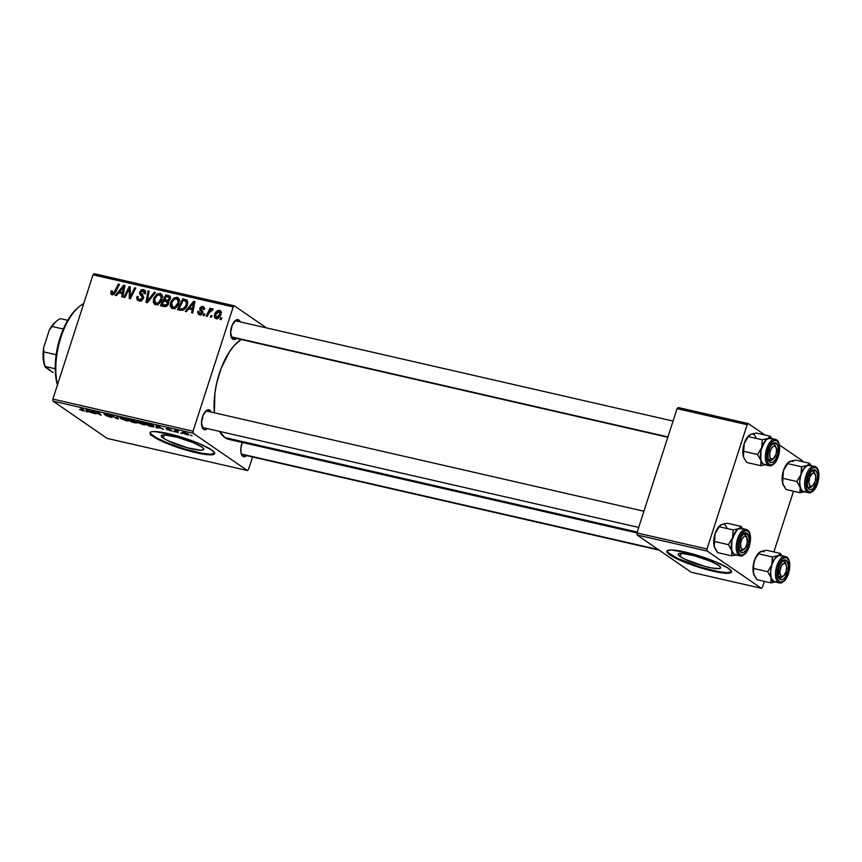 <?xml version="1.0" encoding="UTF-8"?>
<svg xmlns="http://www.w3.org/2000/svg" width="862" height="862" viewBox="0 0 862 862"><rect width="100%" height="100%" fill="white"/><g stroke="black" fill="none" stroke-linecap="round" stroke-linejoin="round"><path stroke-width="1.29" d="M680.193 556.604A22.326 3.61 17.9 0 1 678.157 554.137A22.326 3.61 17.9 0 1 695.268 555.99A22.326 3.61 17.9 0 1 718.617 565.407L720.654 567.476L719.447 568.564L712.109 568.026L704.61 566.302L685.15 559.341L680.193 556.604L678.157 554.535L678.351 553.846L681.142 553.329L694.201 555.699L710.31 561.173L718.617 565.407A22.326 3.61 17.9 0 1 720.654 567.864A22.326 3.61 17.9 0 1 703.543 566.011A22.326 3.61 17.9 0 1 680.193 556.604L681.239 553.329L680.193 556.604M667.069 550.915A33.93 5.484 -162.1 0 0 670.205 554.309L670 554.945A33.93 5.484 17.9 0 1 666.908 551.217A33.93 5.484 17.9 0 1 692.908 554.029A33.93 5.484 17.9 0 1 728.401 568.327L715.772 561.895L691.292 553.576L671.433 549.978L667.21 550.775L666.908 551.799L670 554.945L677.532 559.115L688.361 563.662L707.109 569.696L718.499 572.314L729.661 573.122L731.191 572.508L731.482 571.474L728.401 568.327A33.93 5.484 17.9 0 1 731.482 572.066A33.93 5.484 17.9 0 1 705.482 569.254A33.93 5.484 17.9 0 1 670 554.945L670.205 554.309A33.93 5.484 -162.1 0 0 704.717 568.349A33.93 5.484 -162.1 0 0 731.526 571.732M163.306 438.155A22.326 3.61 17.9 0 1 161.28 435.698A22.326 3.61 17.9 0 1 178.391 437.551A22.326 3.61 17.9 0 1 201.74 446.969L203.152 448.111L203.572 449.716L200.792 450.233L187.722 447.863L168.262 440.902L163.306 438.155L161.28 436.086L161.474 435.407L164.254 434.89L177.313 437.26L193.433 442.734L201.74 446.969A22.326 3.61 17.9 0 1 203.766 449.425A22.326 3.61 17.9 0 1 186.655 447.572A22.326 3.61 17.9 0 1 163.306 438.155L164.362 434.89L163.306 438.155M150.193 432.476A33.93 5.484 -162.1 0 0 153.317 435.87L153.113 436.506A33.93 5.484 17.9 0 1 150.031 432.767A33.93 5.484 17.9 0 1 176.031 435.579A33.93 5.484 17.9 0 1 211.524 449.889L198.885 443.456L174.404 435.138L154.557 431.539L151.852 431.711L150.333 432.325L150.031 433.36L153.113 436.506L160.644 440.676L171.473 445.223L190.222 451.257L201.622 453.875L212.774 454.683L214.304 454.069L214.606 453.035L211.524 449.889A33.93 5.484 17.9 0 1 214.606 453.627A33.93 5.484 17.9 0 1 188.606 450.815A33.93 5.484 17.9 0 1 153.113 436.506L153.317 435.87A33.93 5.484 -162.1 0 0 187.841 449.91A33.93 5.484 -162.1 0 0 214.649 453.293M236.91 321.278A8.48 3.976 102.9 0 0 234.529 321.3A8.48 3.976 -77.1 0 1 236.231 320.976M231.059 336.482A8.48 3.976 102.9 0 0 231.759 337.204L232.708 339.132A10.182 4.773 -77.1 0 1 231.393 337.408A10.182 4.773 -77.1 0 1 235.24 320.61A10.182 4.773 -77.1 0 1 238.882 320.017L237.072 321.17L238.882 320.017L240.261 321.903A10.182 4.773 -77.1 0 0 238.882 320.017L236.048 320.039L232.309 324.899L230.617 332.506L231.759 337.204A8.48 3.976 -77.1 0 1 231.059 336.482M659.139 550.161L242.578 454.705A8.48 3.976 -77.1 0 1 241.899 454.403A8.48 3.976 -77.1 0 1 241.198 453.671A8.48 3.976 102.9 0 0 241.899 454.403L242.847 456.332A10.182 4.773 -77.1 0 1 241.532 454.608A10.182 4.773 -77.1 0 1 242.297 442.454M207.785 411.443A8.48 3.976 102.9 0 0 205.404 411.465A8.48 3.976 -77.1 0 1 207.106 411.142A8.48 3.976 -77.1 0 1 207.785 411.443M201.934 426.647A8.48 3.976 102.9 0 0 202.635 427.38L203.583 429.308A10.182 4.773 -77.1 0 1 202.268 427.584A10.182 4.773 -77.1 0 1 206.115 410.775A10.182 4.773 -77.1 0 1 209.757 410.183L207.947 411.336L209.757 410.183L211.136 412.068A10.182 4.773 -77.1 0 0 209.757 410.183L206.923 410.204L203.184 415.075L201.492 422.671L202.635 427.38A8.48 3.976 -77.1 0 1 201.934 426.647M219.498 431.388A52.593 24.686 102.9 0 0 224.907 437.562L637.212 532.037L224.907 437.562A52.593 24.686 102.9 0 0 229.12 439.437L636.932 532.888M193.045 431.205L52.873 399.084L93.01 274.827L233.182 306.947L193.045 431.205L193.228 433.274L247.329 470.523L107.157 438.402L53.056 401.153L193.228 433.274L247.329 470.523L248.547 469.402L252.555 456.989L248.547 469.402L247.329 470.523L107.157 438.402L53.056 401.153L52.873 399.084L53.056 401.153L193.228 433.274L193.045 431.205L233.182 306.947L234.389 305.827L266.455 327.905L234.389 305.827L233.182 306.947L93.01 274.827L52.873 399.084L193.045 431.205M204.132 315.686L204.887 314.145L203.798 313.897L203.066 315.438L204.132 315.686L204.887 314.145L203.798 313.897L203.066 315.438L204.132 315.686M211.298 317.324L212.052 315.794L210.975 315.546L210.231 317.087L211.298 317.324L212.052 315.794L210.975 315.546L210.231 317.087L211.298 317.324M172.411 308.574L175.579 307.863L178.283 304.76L179.371 300.439L177.798 297.627L174.296 297.778L170.956 301.646L170.213 306.193L172.411 308.574C175.654 308.488 177.841 306.667 178.962 303.122L178.035 297.778L177.033 297.347L173.456 298.327L170.46 302.95L171.409 308.143L172.411 308.574M186.418 311.624L188.659 308.876L192.291 309.706L191.655 312.831L192.722 313.068L194.92 301.603L193.627 301.301L185.276 311.365L186.418 311.624L188.659 308.876L192.291 309.706L191.655 312.831L192.722 313.068L194.92 301.603L193.627 301.301L185.276 311.365L186.418 311.624M164.556 306.613L166.431 306.398L168.349 304.458L168.747 302.4L168.068 301.28L169.502 300.407L170.536 298.08L169.448 295.849L165.784 294.923L160.461 305.676L164.556 306.613L168.607 303.823L168.068 301.28L170.353 298.877L169.76 296.032L165.784 294.923L160.461 305.676L164.556 306.613M147.359 302.681L155.429 292.552L154.276 292.283L147.37 300.967L149.115 291.097L148.038 290.86L146.001 302.368L147.359 302.681L155.429 292.552L154.276 292.283L147.37 300.967L149.115 291.097L148.038 290.86L146.001 302.368L147.359 302.681M112.545 293.457L113.903 294.384L112.545 293.457L112.297 290.914L111.187 290.806L112.06 291.41L111.187 290.806L110.929 294.093L112.599 294.804L114.183 294.179L119.473 284.309L118.396 284.061L113.558 293.242L112.125 293.263L112.297 290.914L111.187 290.806L110.767 291.809L111.78 292.509L110.767 291.809L112.06 294.739L115.573 292.196L119.473 284.309L118.396 284.061L114.624 291.679L112.179 293.295L113.827 294.438M124.893 297.53L129.365 288.404L129.268 298.532L130.388 298.791L135.711 288.027L134.634 287.789L130.162 296.927L130.291 286.787L129.171 286.529L123.826 297.282L124.893 297.53L129.365 288.404L129.268 298.532L130.388 298.791L135.711 288.027L134.634 287.789L130.162 296.927L130.291 286.787L129.171 286.529L123.826 297.282L124.893 297.53M116.467 295.601L118.708 292.843L122.339 293.673L121.693 296.797L122.77 297.045L124.968 285.57L123.665 285.268L115.325 295.332L116.467 295.601L118.708 292.843L122.339 293.673L121.693 296.797L122.77 297.045L124.968 285.57L123.665 285.268L115.325 295.332L116.467 295.601M143.857 297.681L140.075 294.675L143.491 297.422L141.088 295.774L143.394 298.004L142.23 297.207L143.092 298.866L142.187 298.241L139.515 299.631L141.152 300.763L137.92 298.23L138.179 296.528L137.069 296.42L138.006 297.067L137.069 296.42L137.737 300.385L140.948 300.849L143.286 298.381L143.318 296.097L140.7 292.972L141.217 291.345L143.717 291.248L144.234 293.683L145.333 293.813L145.527 291.625L144.568 290.117L142.316 289.567L140.905 290.128L139.515 293.414L142.187 297.088L142.014 298.64L139.235 299.556L137.995 298.521L138.179 296.528L137.069 296.42L136.875 297.164L136.907 299.351L139.019 300.924C140.991 301.269 142.413 300.429 143.286 298.381L140.743 292.132L143.017 290.947L145.603 292.541M155.429 304.685L158.597 303.963L161.291 300.86L162.39 296.55L160.817 293.737L157.304 293.888L153.964 297.756L153.22 302.303L155.429 304.685C158.662 304.588 160.849 302.767 161.97 299.222L161.054 293.877L160.041 293.446L156.464 294.438L153.468 299.049L154.417 304.243L155.429 304.685M199.822 313.768L201.158 314.684L199.822 313.768L198.96 311.387L197.851 311.29L198.81 311.958L197.851 311.29L197.613 312.281L198.497 314.382L201.816 314.296L202.785 311.764L200.878 308.542L202.408 307.508L203.292 309.426L204.402 309.523L204.025 307.152L201.891 306.463L199.995 307.853L199.865 309.921L201.676 312.27L200.878 313.693L199.133 313.402L198.96 311.387L197.851 311.29L199.445 314.77L202.721 312.992L202.656 311.397L200.824 309.049L199.812 308.305L201.622 312.841L199.305 313.552L201.018 314.727M180.47 310.266L182.895 310.212L184.759 309.038L187.744 303.402L187.076 300.235L182.776 298.812L177.443 309.577L182.205 310.374C184.813 309.501 186.548 307.637 187.41 304.782L186.58 299.847L182.776 298.812L177.443 309.577L180.47 310.266M216.028 318.574L218.129 318.197L220.241 315.977L221.254 312.464L220.112 310.546L217.429 310.708L215.284 313.046L214.315 316.57L216.028 318.574C218.506 318.466 220.155 317.054 220.963 314.318C221.642 312.367 221.189 311.042 219.584 310.363C217.041 310.439 215.36 311.904 214.552 314.759C213.938 316.666 214.433 317.938 216.028 318.574L215.241 318.229M207.203 316.386L210.026 311.204L211.373 310.061L212.375 310.385L212.925 308.941L210.263 310.18L211.071 308.564L209.994 308.316L206.126 316.138L207.203 316.386L208.787 313.272L213.205 309.21L212.58 308.758L210.263 310.18L211.071 308.564L209.994 308.316L206.126 316.138L207.203 316.386M221.114 319.576L221.879 318.046L220.791 317.798L220.058 319.339L221.114 319.576L221.879 318.046L220.791 317.798L220.058 319.339L221.114 319.576M94.217 273.707L234.389 305.827L94.217 273.707L93.01 274.827L94.217 273.707M175.04 431.981L173.51 431.312L175.04 431.981M182.216 433.618L180.675 432.95L182.216 433.618M137.08 421.356L137.834 422.52L138.222 421.324L137.834 422.52L143.437 424.761L145.84 424.869L141.993 422.337L137.877 421.292L137.004 421.809L143.437 424.761L145.893 424.794L145.075 423.845L139.385 421.55L136.918 421.507M157.337 427.918L157.272 427.293L160.903 428.123L163.64 429.362L156.087 425.397L156.194 427.66L160.903 428.123L163.64 429.362L156.087 425.397L156.194 427.66L157.337 427.918M135.463 422.908L137.241 422.876L134.45 420.828L128.244 419.029L131.38 421.971L135.463 422.908L136.896 422.542L134.871 421.087L128.244 419.029L131.38 421.971L135.463 422.908M118.277 418.964L117.889 416.648L116.736 416.389L117.07 418.372L110.498 414.956L116.92 418.663L118.277 418.964L117.889 416.648L116.736 416.389L117.07 418.372L110.498 414.956L118.277 418.964M79.929 409.719L84.508 410.969L81.933 408.416L80.856 408.168L83.28 410.635L79.573 409.439L83.086 410.937L84.228 410.571L80.856 408.168L83.075 410.247L79.929 409.719M95.811 413.825L93.118 411.314L101.296 415.075L98.171 412.133L97.094 411.885L99.798 414.396L91.631 410.635L94.734 413.577L95.811 413.825L93.118 411.314L100.186 414.827L101.296 415.075L98.171 412.133L97.094 411.885L99.798 414.396L91.631 410.635L95.811 413.825M87.385 411.896L87.321 411.271L93.678 413.329L87.428 409.665L86.125 409.375L86.232 411.627L90.952 412.101L93.678 413.329L87.428 409.665L86.125 409.375L86.232 411.627L87.385 411.896M110.81 416.648L105.239 415.258L112.135 417.133L105.283 414.31L108.935 414.848L103.946 413.674L110.681 416.572L105.239 415.258L110.045 417.111C111.952 417.531 112.545 417.445 111.823 416.863L105.283 414.31L110.314 415.581L105.821 413.857L104.248 414.083L111.112 416.454M120.098 417.467L120.842 418.62L121.23 417.434L120.842 418.62L126.455 420.871L128.847 420.979L125.001 418.436L120.895 417.402L120.023 417.908L126.455 420.871L128.901 420.893L128.082 419.956L122.393 417.65L119.926 417.607M166.743 429.556L172.184 431.075L167.368 429.06L170.935 429.879L168.424 428.834L166.215 428.77L171.064 430.752L166.743 429.556L171.958 430.828L167.444 428.586L166.215 428.77L170.935 430.612L166.743 429.556M151.389 426.561L154.029 426.83L153.005 425.472L145.236 422.919L148.361 425.86L152.919 426.852L154.169 426.679L153.328 425.688L145.236 422.919L148.361 425.86L151.389 426.561M187.065 434.76L188.853 434.825L187.55 433.629L182.399 432.368L187.065 434.76C189.058 435.094 189.435 434.847 188.196 434.017L184.242 432.433C182.162 432.077 181.796 432.336 183.121 433.209L187.065 434.76M178.122 432.681L176.818 431.302L178.078 431.086L174.77 430.289L178.122 432.681M192.032 435.87L190.502 435.202L192.032 435.87M707.012 548.975L636.921 532.921L677.058 408.653L747.138 424.718L707.012 548.975L707.185 551.044L761.297 588.293L691.205 572.228L637.104 534.99L707.185 551.044L761.297 588.293L762.504 587.173L764.378 581.376L762.504 587.173L761.297 588.293L691.205 572.228L637.104 534.99L636.921 532.921L637.104 534.99L707.185 551.044L707.012 548.975L747.138 424.718L748.356 423.598L764.939 435.019L748.356 423.598L747.138 424.718L677.058 408.653L636.921 532.921L707.012 548.975M779.356 444.943L802.457 460.847L779.356 444.943M678.265 407.543L748.356 423.598L678.265 407.543L677.058 408.653L678.265 407.543M793.503 491.211L773.882 551.939L793.503 491.211M802.533 461.655L802.457 460.847L802.533 461.655M241.144 339.509A52.593 24.686 102.9 0 0 214.39 412.812L214.886 393.395L216.664 383.288L221.028 368.602L229.421 351.836L234.356 345.403L241.144 339.509M207.43 428.533L205.404 429.675L203.583 429.308A10.182 4.773 -77.1 0 0 207.343 428.608M246.694 455.556L243.72 456.709L242.093 455.589L241.048 453.132L240.907 447.787L242.448 442.098M236.554 338.357L234.529 339.499L232.708 339.132A10.182 4.773 -77.1 0 0 236.468 338.432M231.835 439.728L224.907 437.562L219.357 431.14M638.699 527.425L203.313 427.681A8.48 3.976 -77.1 0 1 202.635 427.38A8.48 3.976 102.9 0 0 203.572 427.724M667.813 437.271L232.438 337.505A8.48 3.976 -77.1 0 1 231.759 337.204M246.607 455.632A10.182 4.773 -77.1 0 1 242.847 456.332L241.899 454.403M151.173 434.136L156.593 437.864L165.946 442.303L184.166 448.822L201.827 453.229L210.285 454.22L214.509 453.434M668.061 552.574L677.737 558.479L701.043 567.261L718.703 571.678L727.162 572.659L731.396 571.872M94.928 412.973L94.734 413.577L94.928 412.973M99.981 413.835L99.798 414.396L99.981 413.835M99.098 413.006L98.904 413.609L99.098 413.006M100.38 414.213L100.186 414.827L100.38 414.213M86.911 409.547L86.232 411.627L86.911 409.547M87.331 411.012L87.234 409.622L90.327 411.368L87.331 411.012L87.159 409.849L90.23 411.67L87.331 411.012M105.283 414.31L106.349 414.234M117.652 416.594L117.07 418.372L117.652 416.594M117.394 416.54L116.952 417.898L117.394 416.54M121.93 418.878L121.445 417.467L127.08 419.341L127.673 420.494L125.96 420.494L121.197 417.973L126.973 419.675C128.244 420.516 127.91 420.796 125.96 420.494L121.93 418.878M131.563 421.378L131.38 421.971L131.563 421.378M130.668 420.537L129.763 419.374L133.922 420.57L133.922 421.184L129.688 419.611L133.825 420.85L130.668 420.537M132.08 421.874L131.11 420.634L135.905 422.024L135.097 422.552L132.08 421.874L131.024 420.882L135.819 422.294L132.08 421.874M170.935 430.612L170.083 430.666M167.206 428.953L167.831 428.877M156.862 425.58L156.194 427.66L156.862 425.58M157.283 427.035L157.186 425.656L160.278 427.401L157.283 427.035L157.11 425.882L160.181 427.703L157.283 427.035M148.555 425.278L148.361 425.86L148.555 425.278M153.296 425.666L152.919 426.852L153.296 425.666M149.072 425.763L146.755 423.264L152.337 425.095L152.671 426.431L149.072 425.763L146.68 423.511L152.24 425.419C153.727 426.421 153.134 426.636 150.441 426.076L149.072 425.763M138.922 422.779L138.437 421.356L144.062 423.242L144.665 424.384L142.952 424.395L138.922 422.779L138.297 421.809L143.965 423.565C145.236 424.416 144.902 424.686 142.952 424.395L138.922 422.779M183.434 432.271L183.121 433.209L183.434 432.271M182.399 432.39L183.121 433.209M188.864 434.782L188.196 434.017M184.134 433.414L184.694 432.541L187.129 433.769L186.623 434.459L184.134 433.414L184.63 432.724L187.129 433.769L186.623 434.459L185.33 434.049L183.574 432.907L184.63 432.724M174.77 430.289L177.044 432.433L177.561 431.162L178.208 431.366L174.77 430.289M177.238 430.828L176.301 430.978M177.249 431.83L177.561 431.162M126.973 419.675L127.662 420.505L127.888 419.816M135.819 422.294L135.097 422.552M152.24 425.419L152.983 426.248L153.199 425.602M143.965 423.565L144.654 424.395L144.881 423.716M187.129 433.769L187.668 434.448L186.623 434.459M162.078 436.172L161.485 437.077M158.974 439.501L158.414 439.695M150.354 435.191L150.613 433.683M199.962 453.574L201.32 453.735M193.271 451.742L192.42 451.893M130.291 287.305L129.171 286.529L130.291 287.305M131.013 297.509L130.162 296.927L131.013 297.509M132.403 294.707L131.487 294.082L132.403 294.707M135.528 288.404L134.634 287.789L135.528 288.404M130.334 292.412L129.203 291.636L130.334 292.412M130.302 289.05L129.365 288.404L130.302 289.05M124.871 286.098L123.665 285.268L124.871 286.098M123.288 294.33L122.339 293.673L123.288 294.33M122.49 293.586L119.71 291.679L123.772 286.604L124.656 287.208L123.772 286.604L123.147 289.449L124.096 290.106L123.147 289.449L122.609 292.337L123.546 292.983L119.71 291.679L122.49 293.586M115.519 292.293L114.624 291.679L115.519 292.293M119.29 284.675L118.396 284.061L119.29 284.675M111.263 294.405L112.06 294.739M139.601 301.01L139.515 299.879M139.515 299.631L141.39 301.172M143.017 290.947L144.234 293.683L145.333 293.813L144.536 290.095L143.469 289.654L145.247 290.882L143.469 289.654L139.655 291.959L140.646 292.638L139.655 291.959L140.075 294.675L142.844 296.582L142.435 293.867M144.331 291.668L145.484 291.464M139.525 299.825L139.687 301.258M145.678 291.475L143.943 291.862M142.273 294.599L143.598 297.422M149.04 291.539L148.038 290.86L149.04 291.539M148.242 301.571L147.37 300.967L148.242 301.571M149.869 299.523L148.964 298.898L149.869 299.523M155.16 292.886L154.276 292.283L155.16 292.886M156.151 304.76L155.903 303.553M154.417 299.707L153.468 299.049L154.417 299.707M157.52 295.16L156.464 294.438L157.52 295.16M160.871 295.45L162.11 295.267M161.797 294.653L160.041 293.446L161.797 294.653M155.893 302.713L156.173 304.814M162.368 295.289L160.073 295.795M159.589 294.75L160.914 295.795L160.946 298.855L161.873 299.502L160.946 298.855L158.392 302.691L155.925 303.392L157.53 304.502L154.761 302.616L154.352 299.976L156.582 295.86L159.589 294.75C161.183 295.504 161.636 296.873 160.946 298.855C160.116 301.657 158.436 303.165 155.925 303.392L154.513 299.351L157.024 295.494L159.589 294.75L163.037 296.948M155.925 303.392L158.026 305.008M166.226 301.56L168.478 304.178L167.562 303.543L165.213 305.31L166.635 306.29L162.153 304.663L163.952 301.032L167.174 301.915L167.616 303.359L166.463 304.997L162.153 304.663L164.933 306.581L162.153 304.663L163.952 301.032L166.204 301.549M168.499 296.959L165.784 294.923L170.525 297.282L168.499 296.959M170.428 296.916L168.402 295.526L170.428 296.916M168.058 296.84L170.191 299.319L169.275 298.683L168.187 300.105L169.124 300.763L166.301 300.17L168.392 301.614L164.577 299.782L166.237 296.42L168.058 296.84L169.275 298.683L168.187 300.105L164.577 299.782L167.357 301.689L164.577 299.782L166.237 296.42L170.514 298.22M202.516 313.456L201.622 312.841L202.516 313.456M202.753 312.863L201.633 312.087L202.753 312.863M202.829 312.443L200.857 311.085L202.829 312.443M202.408 307.508L203.292 309.426L204.402 309.523L202.785 306.506L204.337 307.572L202.785 306.506L199.812 308.305L200.824 309.005L202.408 307.508L204.542 308.855M203.734 306.904L202.785 306.506M198.454 314.35L199.445 314.77M200.393 314.856L200.383 314.285M203.777 308.682L204.66 308.37M200.447 315.126L200.383 314.188M194.823 302.12L193.627 301.301L194.823 302.12M193.239 310.363L192.291 309.706L193.239 310.363M192.441 309.62L189.662 307.702L193.734 302.637L194.607 303.241L193.734 302.637L193.099 305.482L194.047 306.129L193.099 305.482L192.56 308.37L193.497 309.016L189.662 307.702L192.441 309.62M185.481 300.87L182.776 298.812L187.647 301.204L185.481 300.87M187.528 300.913L185.319 299.394L187.528 300.913M179.145 308.564L183.229 300.321L187.819 302.39L186.052 301.172L186.364 304.469L187.291 305.105L186.364 304.469C185.373 307.766 183.423 309.232 180.514 308.876L182.582 310.298L179.145 308.564L181.828 310.406L179.145 308.564L183.229 300.321L186.429 301.603L185.933 305.59L182.949 308.855L179.145 308.564M187.819 302.39L186.052 301.172M171.409 303.596L170.46 302.95L171.409 303.596M174.501 299.049L173.456 298.327L174.501 299.049M177.863 299.34L179.102 299.168M178.79 298.554L177.033 297.347L178.79 298.554M172.885 306.603L172.896 307.475M179.361 299.179L177.066 299.685M176.581 298.64L177.906 299.685L177.938 302.756L178.865 303.392L177.938 302.756L175.385 306.581L172.917 307.292L174.523 308.391L171.754 306.506L171.344 303.866L173.574 299.75L176.581 298.64C178.175 299.394 178.628 300.763 177.938 302.756C177.109 305.547 175.428 307.055 172.917 307.292L171.506 303.241L174.016 299.383L176.581 298.64L180.029 300.838M172.917 307.292L175.018 308.908M215.5 315.417L214.552 314.759L215.5 315.417M220.877 311.247L219.584 310.363L220.877 311.247M220.338 310.686L219.584 310.363M217.073 317.884L217.224 319.048M221.523 312.195L220.672 312.4M219.207 311.365L220.112 312.453L219.907 314.07L220.834 314.705L219.907 314.07L218.118 316.914L216.373 317.561L217.633 318.423L216.028 317.421L215.532 315.276L217.429 311.979L219.207 311.365L219.907 314.07L216.373 317.561L215.651 314.878L219.207 311.365L221.254 312.68M216.373 317.561L217.536 318.455M211.869 316.16L210.975 315.546L211.869 316.16M210.888 308.93L209.994 308.316L210.888 308.93M213.14 309.146L212.58 308.758L213.14 309.146M213.205 309.21L212.58 308.758M204.703 314.522L203.798 313.897L204.703 314.522M221.696 318.412L220.791 317.798L221.696 318.412M122.188 288.695L123.772 286.604L122.609 292.337L119.71 291.679L122.188 288.695M192.151 304.717L193.734 302.637L192.56 308.37L189.662 307.702L192.151 304.717M83.711 303.618A50.89 23.888 102.9 0 0 57.571 384.56A50.89 23.888 -77.1 0 1 78.959 306.85A50.89 23.888 -77.1 0 1 83.711 303.618M57.603 385.583L55.47 374.248L55.233 365.52L56.666 351.534L58.767 342.117L61.687 333.066L67.376 320.901L71.815 314.188L77.623 307.982M78.959 306.85L77.591 308.014A49.199 23.091 102.9 0 0 57.431 385.002M774.065 582.303L770.854 582.863L774.065 582.303M774.529 581.818A13.576 6.368 -77.1 0 1 773.3 581.311L770.854 582.863L756.944 579.673L770.854 582.863L773.3 581.311A13.576 6.368 102.9 0 0 774.378 581.785L779.345 582.927A13.576 6.368 -77.1 0 1 778.257 582.443L773.3 581.3L771.07 577.691L770.854 582.863L771.35 579.102L770.553 571.625L771.867 564.739L767.676 571.678L771.07 577.691A13.576 6.368 -77.1 0 1 771.867 564.739L774.669 558.878L778.203 555.613L772.427 556.96L772.578 560.839L770.714 569.911L770.574 574.868L771.49 578.876L774.464 581.807M784.366 561.593A8.48 3.976 102.9 0 0 781.996 561.615A8.48 3.976 -77.1 0 1 783.687 561.291A8.48 3.976 -77.1 0 1 784.366 561.593A8.48 3.976 -77.1 0 1 785.788 563.996A8.48 3.976 102.9 0 0 784.366 561.593L786.338 560.343L784.366 561.593M778.515 576.797A8.48 3.976 102.9 0 0 779.226 577.529L780.164 579.458A10.182 4.773 -77.1 0 1 778.849 577.734A10.182 4.773 -77.1 0 1 782.707 560.925A10.182 4.773 -77.1 0 1 786.338 560.343L788.385 565.16L787.943 570.838L785.002 577.594L782.998 579.436L781.037 579.835L779.41 578.714L778.375 576.258L778.569 568.952L779.776 565.224L782.491 561.108L784.517 559.966L786.338 560.343A10.182 4.773 -77.1 0 1 787.415 572.767A10.182 4.773 -77.1 0 1 780.164 579.458L779.226 577.529A8.48 3.976 -77.1 0 1 778.515 576.797A8.48 3.976 102.9 0 0 778.828 577.195A8.48 3.976 102.9 0 0 782.254 577.034L783.623 575.881A6.788 3.189 -77.1 0 1 780.886 575.999L778.828 577.195A8.48 3.976 -77.1 0 1 778.515 576.797M786.78 557.078A1.013 0.884 124.5 0 1 787.06 558.113A12.553 5.894 -77.1 0 1 788.385 573.435A12.553 5.894 -77.1 0 1 779.442 581.688A1.013 0.884 124.5 0 1 778.257 582.443A13.576 6.368 -77.1 0 1 776.479 567.067A13.576 6.368 -77.1 0 1 785.411 556.464A13.576 6.368 -77.1 0 1 786.5 556.949A1.013 0.884 -55.5 0 1 787.06 558.113L784.808 557.649L782.319 559.061L778.117 566.366L777.05 571.14L777.233 577.734L778.515 580.772L780.519 582.152L782.944 581.667L785.411 579.383L789.032 571.064L789.581 564.06L788.741 560.354L787.06 558.113A12.553 5.894 -77.1 0 0 778.117 566.366A12.553 5.894 -77.1 0 0 779.442 581.688A1.013 0.884 -55.5 0 1 778.257 582.443L773.3 581.3A13.576 6.368 -77.1 0 1 771.07 577.691L767.676 571.678L753.776 568.5L767.676 571.678L771.867 564.739A13.576 6.368 -77.1 0 1 778.203 555.613L781.532 555.807L779.097 555.322L776.403 556.841L773.861 560.149L771.867 564.739L772.427 556.96L758.528 553.781L772.427 556.96L778.203 555.613A13.576 6.368 -77.1 0 1 780.584 555.365M754.476 575.87L753.55 573.672A13.576 6.368 102.9 0 0 754.024 574.997L756.944 579.673L753.55 573.672L753.625 564.621L755.09 558.835L759.778 552.089L766.458 550.236L780.358 553.426L778.203 555.613L780.358 553.426L766.458 550.236M782.437 556.443L780.358 553.426L782.437 556.443M764.012 551.799A13.576 6.368 102.9 0 0 760.683 551.594L762.428 551.238M759.325 552.445A13.576 6.368 102.9 0 0 759.163 552.574A13.576 6.368 102.9 0 0 754.347 560.72A13.576 6.368 102.9 0 0 753.55 573.672L753.022 567.605L754.347 560.72L757.148 554.859L759.196 552.553M774.873 581.861L773.3 581.311A13.576 6.368 102.9 0 1 771.512 565.925A13.576 6.368 102.9 0 1 780.444 555.333L786.758 557.067C791.844 560.117 790.034 575.234 784.539 580.751C779.442 584.695 781.177 582.389 779.345 582.927M784.894 556.399A13.576 6.368 102.9 0 0 776.328 567.595A13.576 6.368 102.9 0 0 778.257 582.443M782.965 576.322A8.48 3.976 -77.1 0 1 779.894 577.831A8.48 3.976 -77.1 0 1 779.226 577.529A8.48 3.976 102.9 0 0 782.965 576.322A8.48 3.976 -77.1 0 1 779.894 577.831A8.48 3.976 -77.1 0 1 778.828 577.195L780.886 575.999L779.798 572.336L781.252 566.108L783.827 563.349L785.627 563.791A6.788 3.189 -77.1 0 1 786.187 564.675A6.788 3.189 -77.1 0 1 783.623 575.881M754.099 575.169L753.237 570.913L753.851 562.67L755.09 558.835L759.142 552.628L763.969 550.646M759.142 552.628L759.778 552.089M786.187 564.675L785.465 563.037A8.48 3.976 102.9 0 0 784.754 561.938L786.618 566.291L786.176 571.301L784.021 575.493L782.028 576.549L780.886 575.999A6.788 3.189 -77.1 0 1 780.746 567.25A6.788 3.189 -77.1 0 1 785.627 563.791L784.754 561.938A8.48 3.976 -77.1 0 1 785.788 563.996M658.277 549.568L241.511 454.069L658.277 549.568M781.996 561.615A8.48 3.976 -77.1 0 1 783.687 561.291A8.48 3.976 -77.1 0 1 784.754 561.938A8.48 3.976 102.9 0 0 781.996 561.615M815.312 474.499L814.59 472.861A8.48 3.976 102.9 0 0 813.06 471.202L814.094 473.173A6.788 3.189 -77.1 0 1 815.312 474.499A6.788 3.189 -77.1 0 1 812.747 485.705A6.788 3.189 -77.1 0 1 810.657 486.276L808.771 487.58A8.48 3.976 102.9 0 0 811.379 486.868L812.747 485.705M812.09 486.146A8.48 3.976 -77.1 0 1 809.019 487.655A8.48 3.976 -77.1 0 1 808.341 487.353A8.48 3.976 -77.1 0 1 807.64 486.631A8.48 3.976 102.9 0 0 808.771 487.58A8.48 3.976 -77.1 0 1 807.64 486.631A8.48 3.976 102.9 0 0 808.341 487.353A8.48 3.976 102.9 0 0 812.09 486.146A8.48 3.976 -77.1 0 1 809.019 487.655A8.48 3.976 -77.1 0 1 808.771 487.58L810.657 486.276A6.788 3.189 -77.1 0 1 809.386 478.582A6.788 3.189 -77.1 0 1 814.094 473.173L812.144 473.637L809.774 477.322L808.933 482.418L809.644 485.338L810.657 486.276L812.618 485.812L815.377 480.867L815.711 475.899L813.06 471.202A8.48 3.976 -77.1 0 1 814.913 473.82A8.48 3.976 102.9 0 0 813.491 471.428A8.48 3.976 102.9 0 0 811.12 471.449A8.48 3.976 -77.1 0 1 812.812 471.126A8.48 3.976 -77.1 0 1 813.06 471.202A8.48 3.976 102.9 0 0 811.12 471.449A8.48 3.976 -77.1 0 1 812.812 471.126A8.48 3.976 -77.1 0 1 813.491 471.428A8.48 3.976 -77.1 0 1 814.913 473.82M803.19 492.137L799.979 492.698L803.19 492.137M803.653 491.652A13.576 6.368 -77.1 0 1 802.425 491.135L799.979 492.698L786.069 489.508L799.979 492.698L802.425 491.135A13.576 6.368 102.9 0 0 803.503 491.62L808.47 492.752A13.576 6.368 -77.1 0 1 807.382 492.267L802.425 491.135L800.195 487.515L799.979 492.698L800.475 488.937L799.667 481.449L800.992 474.563L796.8 481.513L800.195 487.515A13.576 6.368 -77.1 0 1 800.992 474.563L803.793 468.702L807.328 465.437L801.552 466.795L801.703 470.663L799.839 479.735L799.699 484.703L801.423 490.144L803.578 491.631M815.463 470.167L813.491 471.428L815.463 470.167L817.262 473.367L817.553 476.794L816.54 482.591L813.135 488.506L811.12 489.659L809.289 489.282A10.182 4.773 -77.1 0 1 807.974 487.558A10.182 4.773 -77.1 0 1 811.832 470.76A10.182 4.773 -77.1 0 1 815.463 470.167A10.182 4.773 -77.1 0 1 816.54 482.591A10.182 4.773 -77.1 0 1 809.289 489.282L807.931 487.461L807.252 484.455L808.211 476.858L811.616 470.943L813.642 469.801L815.463 470.167M808.341 487.353L809.289 489.282L808.341 487.353M815.894 466.902A1.013 0.884 124.5 0 1 816.185 467.937A12.553 5.894 -77.1 0 1 817.51 483.259A12.553 5.894 -77.1 0 1 808.567 491.512A1.013 0.884 124.5 0 1 807.382 492.267A13.576 6.368 -77.1 0 1 805.593 476.891A13.576 6.368 -77.1 0 1 814.536 466.299A13.576 6.368 -77.1 0 1 815.614 466.784A1.013 0.884 -55.5 0 1 815.894 466.902L809.569 465.157A13.576 6.368 102.9 0 0 800.636 475.759A13.576 6.368 102.9 0 0 802.425 491.135L807.382 492.267A1.013 0.884 -55.5 0 0 808.567 491.512L810.83 491.976L814.536 489.217L818.157 480.888L818.394 471.891L817.111 468.853L815.107 467.473L812.694 467.958L810.226 470.243L807.241 476.19L806.056 485.565L806.897 489.271L808.567 491.512A12.553 5.894 -77.1 0 1 807.241 476.19A12.553 5.894 -77.1 0 1 816.185 467.937A1.013 0.884 -55.5 0 0 815.894 466.902C820.969 469.941 819.159 485.069 813.663 490.586C808.556 494.519 810.302 492.224 808.47 492.752M783.601 485.694L782.674 483.507A13.576 6.368 102.9 0 0 783.149 484.821L786.069 489.508L782.674 483.507L782.901 478.324L796.8 481.513L782.901 478.324L783.461 470.555L787.652 463.605L801.552 466.795L787.652 463.605L788.902 461.913L795.583 460.071L809.483 463.25L807.328 465.437L810.657 465.642L808.222 465.157L805.528 466.676L802.985 469.984L800.992 474.563A13.576 6.368 -77.1 0 1 807.328 465.437A13.576 6.368 -77.1 0 1 809.709 465.189M803.998 491.696L802.425 491.135A13.576 6.368 -77.1 0 1 800.195 487.515L796.8 481.513L800.992 474.563L801.552 466.795L807.328 465.437L809.483 463.25L811.562 466.277L809.483 463.25L795.583 460.071M793.137 461.623A13.576 6.368 102.9 0 0 789.807 461.418L791.553 461.073M788.45 462.269A13.576 6.368 102.9 0 0 788.288 462.409A13.576 6.368 102.9 0 0 783.461 470.555A13.576 6.368 102.9 0 0 782.674 483.507L782.146 477.44L783.461 470.555L786.273 464.693L788.321 462.377M814.019 466.223A13.576 6.368 102.9 0 0 805.453 477.429A13.576 6.368 102.9 0 0 807.382 492.267M783.224 485.004L782.362 480.748L782.976 472.505L784.215 468.659L788.267 462.452L793.094 460.47M788.267 462.452L788.902 461.913M740.383 550.732L742.279 549.428A6.788 3.189 -77.1 0 1 740.997 541.724A6.788 3.189 -77.1 0 1 745.705 536.315L744.682 534.343A8.48 3.976 102.9 0 0 742.732 534.591A8.48 3.976 -77.1 0 1 744.423 534.268A8.48 3.976 -77.1 0 1 744.682 534.343A8.48 3.976 -77.1 0 1 746.535 536.961A8.48 3.976 102.9 0 0 745.102 534.569L747.074 533.309A10.182 4.773 -77.1 0 1 748.151 545.732A10.182 4.773 -77.1 0 1 740.9 552.434L739.962 550.506A8.48 3.976 102.9 0 0 743.701 549.288A8.48 3.976 -77.1 0 1 740.641 550.807A8.48 3.976 -77.1 0 1 740.383 550.732A8.48 3.976 -77.1 0 1 739.251 549.773A8.48 3.976 102.9 0 0 740.383 550.732A8.48 3.976 102.9 0 0 742.99 550.01L744.359 548.857A6.788 3.189 -77.1 0 1 742.279 549.428L743.55 549.363L745.533 547.467L747.268 542.715L746.729 537.252L745.091 536.218L743.755 536.789L741.88 539.31L740.717 543.028L740.9 547.682L742.279 549.428L740.383 550.732M746.923 537.651L746.201 536.002A8.48 3.976 102.9 0 0 744.682 534.343L745.705 536.315A6.788 3.189 -77.1 0 1 746.923 537.651A6.788 3.189 -77.1 0 1 744.359 548.857M715.212 548.846L717.68 552.65L731.59 555.839L717.68 552.65L714.286 546.648A13.576 6.368 102.9 0 0 714.76 547.973A13.576 6.368 102.9 0 0 714.792 548.038M727.194 523.212L741.094 526.402L743.173 529.419L741.094 526.402L738.939 528.578L733.174 529.936L719.264 526.747L721.419 524.57L727.194 523.212L741.094 526.402L742.139 528.525L741.094 526.402L738.939 528.578A13.576 6.368 -77.1 0 1 741.32 528.341M743.701 549.288A8.48 3.976 -77.1 0 1 740.641 550.807A8.48 3.976 -77.1 0 1 739.962 550.506L740.9 552.434A10.182 4.773 -77.1 0 1 739.585 550.71A10.182 4.773 -77.1 0 1 743.443 533.901A10.182 4.773 -77.1 0 1 747.074 533.309L749.121 538.136L748.679 543.814L746.654 549.18L743.734 552.413L740.9 552.434L739.542 550.602L738.96 543.879L741.331 536.563L744.251 533.33L747.074 533.309L745.102 534.569A8.48 3.976 102.9 0 0 742.732 534.591A8.48 3.976 -77.1 0 1 744.423 534.268A8.48 3.976 -77.1 0 1 745.102 534.569A8.48 3.976 -77.1 0 1 746.535 536.961M745.63 529.365A13.576 6.368 102.9 0 0 737.075 540.571A13.576 6.368 102.9 0 0 739.003 555.419A1.013 0.884 -55.5 0 0 740.189 554.665A12.553 5.894 -77.1 0 1 738.863 539.343A12.553 5.894 -77.1 0 1 747.796 531.078A1.013 0.884 -55.5 0 0 747.235 529.925A13.576 6.368 -77.1 0 0 746.147 529.44L747.505 530.044C752.58 533.082 750.77 548.21 745.274 553.727C740.178 557.671 741.913 555.365 740.081 555.904A13.576 6.368 -77.1 0 1 739.003 555.419A13.576 6.368 -77.1 0 1 737.215 540.043A13.576 6.368 -77.1 0 1 746.147 529.44L741.18 528.309A13.576 6.368 102.9 0 0 732.247 538.901A13.576 6.368 102.9 0 0 734.036 554.277L739.003 555.419L734.036 554.277L731.806 550.667L731.59 555.839L736.18 554.912L731.59 555.839L732.086 552.079L731.288 544.601L732.603 537.716L728.412 544.655L731.806 550.667A13.576 6.368 -77.1 0 1 732.603 537.716L737.139 529.818L738.939 528.578L742.268 528.783L738.486 528.815L735.825 531.272L731.903 540.269L731.644 550.01L733.034 553.285L735.2 554.783M720.061 525.411A13.576 6.368 102.9 0 0 719.899 525.551A13.576 6.368 102.9 0 0 715.083 533.697L714.286 546.648L713.768 540.582L715.083 533.697A13.576 6.368 102.9 0 0 714.286 546.648L714.512 541.476L728.412 544.655L714.512 541.476L715.083 533.697L719.264 526.747L733.174 529.936L732.603 537.716A13.576 6.368 -77.1 0 1 738.939 528.578L733.174 529.936L732.603 537.716L728.412 544.655L731.806 550.667A13.576 6.368 -77.1 0 0 735.264 554.794M719.878 525.594L715.083 533.697L717.884 527.835L719.932 525.529M726.968 528.384A13.576 6.368 102.9 0 0 721.419 524.57L723.175 524.215M735.609 554.837L734.036 554.277A13.576 6.368 102.9 0 0 735.124 554.762L740.081 555.904M747.516 530.055A1.013 0.884 124.5 0 1 747.796 531.078L745.544 530.626L741.837 533.384L738.217 541.702L737.969 550.71L739.251 553.749L741.255 555.128L743.68 554.632L746.147 552.359L749.768 544.041L750.317 537.037L749.477 533.33L747.796 531.078A12.553 5.894 -77.1 0 1 749.121 546.4A12.553 5.894 -77.1 0 1 740.189 554.665A1.013 0.884 124.5 0 1 739.003 555.419M739.962 550.506A8.48 3.976 -77.1 0 1 739.251 549.773A8.48 3.976 102.9 0 0 739.962 550.506M720.513 525.066L724.716 523.611M768.688 459.996L770.747 458.799A6.788 3.189 -77.1 0 1 770.606 450.05A6.788 3.189 -77.1 0 1 775.488 446.602L774.615 444.738A8.48 3.976 102.9 0 0 771.856 444.426A8.48 3.976 -77.1 0 1 773.548 444.102A8.48 3.976 -77.1 0 1 774.615 444.738A8.48 3.976 -77.1 0 1 775.649 446.796A8.48 3.976 102.9 0 0 774.227 444.404L776.199 443.143A10.182 4.773 -77.1 0 1 777.276 455.567A10.182 4.773 -77.1 0 1 770.025 462.258L769.087 460.33A8.48 3.976 102.9 0 0 772.826 459.123A8.48 3.976 -77.1 0 1 769.766 460.631A8.48 3.976 -77.1 0 1 768.688 459.996A8.48 3.976 -77.1 0 1 768.376 459.608A8.48 3.976 102.9 0 0 768.688 459.996A8.48 3.976 102.9 0 0 772.115 459.845L773.483 458.681A6.788 3.189 -77.1 0 1 770.747 458.799L769.744 456.3L769.885 452.593L771.113 448.919L773.02 446.516L774.345 446.053L775.929 447.227L776.565 450.255L776.048 454.112L773.214 458.886L770.747 458.799L768.688 459.996M231.372 336.87L667.931 436.905L231.372 336.87M776.048 447.475L775.326 445.837A8.48 3.976 102.9 0 0 774.615 444.738L775.488 446.602A6.788 3.189 -77.1 0 1 776.048 447.475A6.788 3.189 -77.1 0 1 773.483 458.681M743.96 457.981L746.804 462.485L760.715 465.674L746.804 462.485L743.884 457.797A13.576 6.368 102.9 0 0 743.917 457.862M744.337 458.67L743.41 456.483A13.576 6.368 102.9 0 0 743.884 457.797M756.319 433.047L770.219 436.226L772.298 439.243L770.219 436.226L768.064 438.413L762.299 439.771L748.388 436.581L750.543 434.394L756.319 433.047L770.219 436.226L771.264 438.349L770.219 436.226L768.064 438.413A13.576 6.368 -77.1 0 1 770.445 438.165M772.826 459.123A8.48 3.976 -77.1 0 1 769.766 460.631A8.48 3.976 -77.1 0 1 769.087 460.33L770.025 462.258A10.182 4.773 -77.1 0 1 768.71 460.534A10.182 4.773 -77.1 0 1 772.567 443.725A10.182 4.773 -77.1 0 1 776.199 443.143L777.998 446.344L777.804 453.649L775.778 459.004L772.858 462.237L770.897 462.635L769.27 461.515L767.988 457.431L768.085 453.714L769.637 448.024L771.371 445.007L774.378 442.777L776.199 443.143L774.227 444.404A8.48 3.976 102.9 0 0 771.856 444.426A8.48 3.976 -77.1 0 1 773.548 444.102A8.48 3.976 -77.1 0 1 774.227 444.404A8.48 3.976 -77.1 0 1 775.649 446.796M774.755 439.2A13.576 6.368 102.9 0 0 766.189 450.406A13.576 6.368 102.9 0 0 768.128 465.243A1.013 0.884 -55.5 0 0 769.303 464.489A12.553 5.894 -77.1 0 1 767.977 449.167A12.553 5.894 -77.1 0 1 776.921 440.913A1.013 0.884 -55.5 0 0 776.36 439.76A13.576 6.368 -77.1 0 0 775.272 439.275L776.63 439.868C781.705 442.917 779.894 458.034 774.399 463.562C769.303 467.495 771.037 465.2 769.206 465.728A13.576 6.368 -77.1 0 1 768.128 465.243A13.576 6.368 -77.1 0 1 766.34 449.867A13.576 6.368 -77.1 0 1 775.272 439.275L770.305 438.133A13.576 6.368 102.9 0 0 761.372 448.736A13.576 6.368 102.9 0 0 763.161 464.112L768.128 465.243L763.161 464.112L760.93 460.491L760.715 465.674L765.305 464.747L760.715 465.674L761.211 461.913L760.413 454.425L761.728 447.54L757.536 454.489L760.93 460.491A13.576 6.368 -77.1 0 1 761.728 447.54L766.264 439.642L769.82 438.058L771.393 438.618L767.611 438.639L764.95 441.107L761.027 450.104L760.769 459.834L762.159 463.12L764.325 464.607M749.186 435.245A13.576 6.368 102.9 0 0 749.024 435.385A13.576 6.368 102.9 0 0 744.208 443.531L743.41 456.483L742.882 450.417L744.208 443.531A13.576 6.368 102.9 0 0 743.41 456.483L743.637 451.3L757.536 454.489L743.637 451.3L744.208 443.531L748.388 436.581L762.299 439.771L761.728 447.54A13.576 6.368 -77.1 0 1 768.064 438.413L762.299 439.771L761.728 447.54L757.536 454.489L760.93 460.491A13.576 6.368 -77.1 0 0 764.389 464.629M749.003 435.429L744.208 443.531L747.009 437.67L749.056 435.353M756.093 438.219A13.576 6.368 102.9 0 0 750.543 434.394L752.289 434.049M764.734 464.661L763.161 464.112A13.576 6.368 102.9 0 0 764.249 464.596L769.206 465.728M776.64 439.879A1.013 0.884 124.5 0 1 776.921 440.913L774.669 440.46L772.18 441.872L767.977 449.167L766.911 453.951L767.094 460.545L768.376 463.573L770.38 464.952L772.805 464.467L775.272 462.194L778.892 453.865L779.442 446.861L778.601 443.165L776.921 440.913A12.553 5.894 -77.1 0 1 778.246 456.235A12.553 5.894 -77.1 0 1 769.303 464.489A1.013 0.884 124.5 0 1 768.128 465.243M769.087 460.33A8.48 3.976 -77.1 0 1 768.376 459.608A8.48 3.976 102.9 0 0 769.087 460.33M749.638 434.89L753.841 433.446M45.309 367.255L45.083 366.425L53.035 372.567L45.309 367.255L43.219 358.635L43.1 353.355L43.617 347.72L43.822 351.933A28.845 13.533 102.9 0 0 45.083 366.425A28.845 13.533 -77.1 0 1 43.822 351.933L56.159 354.756L43.822 351.933L43.617 347.72L49.349 329.984L52.054 326.439L63.325 329.025L52.054 326.439A28.845 13.533 -77.1 0 1 56.795 320.933A28.845 13.533 -77.1 0 1 60.512 318.638A28.845 13.533 102.9 0 0 52.054 326.439L55.47 322.054M67.732 320.287L60.512 318.638L67.732 320.287M45.083 366.425L55.211 368.753L45.083 366.425M45.244 367.126L45.147 366.91A27.142 12.736 102.9 0 1 43.617 347.72L49.349 329.984A27.142 12.736 102.9 0 1 55.427 322.097L56.795 320.933M667.113 550.57L666.908 551.217M150.236 432.131L150.031 432.767M214.81 452.992L214.606 453.627M731.687 571.431L731.482 572.066M83.345 410.592L83.549 409.935M187.679 434.437L187.873 433.812M167.217 301.948L168.78 303.015M205.986 410.883L643.925 511.241M673.05 421.065L235.11 320.718"/></g></svg>
